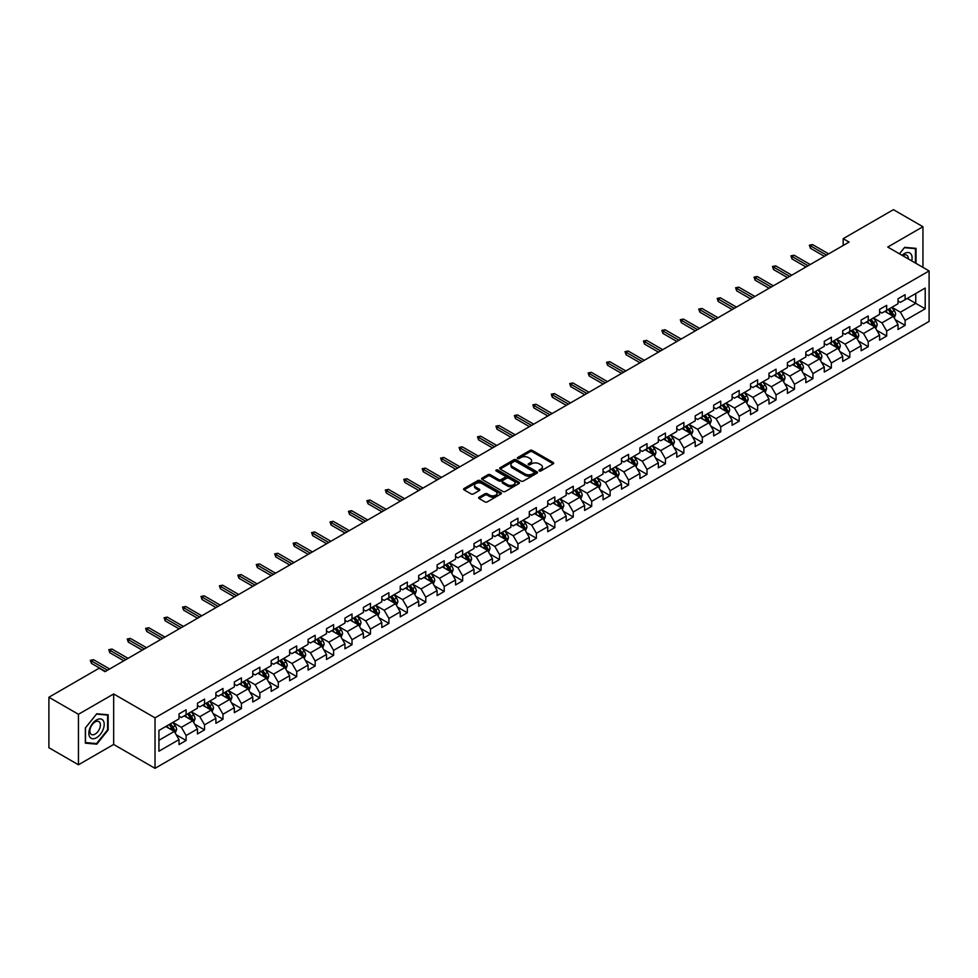 <?xml version="1.0" encoding="UTF-8"?>
<svg xmlns="http://www.w3.org/2000/svg" width="978" height="978" viewBox="0 0 978 978"><rect width="100%" height="100%" fill="white"/><g stroke="black" fill="none" stroke-linecap="round" stroke-linejoin="round"><path stroke-width="1.47" d="M539.257 470.944A1.149 0.66 0 0 0 540.883 470.944L553.206 463.816A1.638 0.941 0 0 0 553.695 463.156A1.638 0.941 0 0 0 553.206 462.484L532.325 450.43A1.638 0.941 0 0 0 530.003 450.43L517.68 457.545A1.149 0.66 0 0 0 519.306 458.486L520.907 457.557A5.245 3.032 0 0 1 528.328 457.557L530.064 458.56A5.245 3.032 0 0 1 531.604 460.711A5.245 3.032 0 0 1 530.064 462.851L528.475 463.768A1.149 0.66 0 0 0 530.1 464.709L531.69 463.792A5.245 3.032 0 0 1 539.11 463.792L540.858 464.794A5.245 3.032 0 0 1 542.387 466.934A5.245 3.032 0 0 1 540.858 469.085L539.257 470.002A1.149 0.66 0 0 0 539.257 470.944L539.257 470.002M479.086 497.179A1.638 0.941 0 0 0 478.609 497.839A1.638 0.941 0 0 0 479.086 498.511L484.941 501.897A1.638 0.941 0 0 0 487.264 501.897L500.956 493.988A1.638 0.941 0 0 0 501.433 493.328A1.638 0.941 0 0 0 500.956 492.655L480.076 480.601A1.638 0.941 0 0 0 477.753 480.601L464.061 488.499A1.638 0.941 0 0 0 463.584 489.171A1.638 0.941 0 0 0 464.061 489.844L471.139 493.927A1.638 0.941 0 0 0 473.462 493.927L479.318 490.54A1.638 0.941 0 0 0 479.795 489.88A1.638 0.941 0 0 0 479.318 489.208L475.809 487.178A4.389 2.531 0 0 1 474.526 485.394A4.389 2.531 0 0 1 477.227 483.046A4.389 2.531 0 0 1 482.007 483.597L495.76 491.531A4.389 2.531 0 0 1 497.044 493.328A4.389 2.531 0 0 1 494.33 495.663A4.389 2.531 0 0 1 489.55 495.112L487.264 493.792A1.638 0.941 0 0 0 484.941 493.792L479.086 497.179L479.086 498.511L484.941 495.161L484.941 493.792M113.668 693.964L78.448 714.295L48.9 697.241L48.9 747.73L78.448 764.784L113.668 744.454L155.025 768.329L155.025 717.84L113.668 693.964L113.668 744.454M922.951 267.385L922.951 226.725L887.743 247.055L929.1 270.93L155.025 717.84M922.951 226.725L893.415 209.671L843.183 238.669L843.183 245.49M48.9 697.241L99.12 668.243L105.037 671.654L849.087 242.079L843.183 238.669M521.017 481.066A1.638 0.941 0 0 0 523.34 481.066L537.032 473.169A1.638 0.941 0 0 0 537.509 472.496A1.638 0.941 0 0 0 537.032 471.824L516.152 459.77A1.638 0.941 0 0 0 513.829 459.77L500.137 467.68A1.638 0.941 0 0 0 499.66 468.34A1.638 0.941 0 0 0 500.137 469.012L521.017 481.066M496.592 471.188A1.149 0.66 0 0 1 497.765 471.347L497.765 469.99L518.988 482.24A1.638 0.941 0 0 1 519.465 482.912A1.638 0.941 0 0 1 518.988 483.584L505.296 491.482A1.638 0.941 0 0 1 502.985 491.482L482.105 479.428L482.105 478.083A1.638 0.941 0 0 0 481.616 478.755A1.638 0.941 0 0 0 482.105 479.428M482.105 478.083L487.961 474.709A1.638 0.941 0 0 1 490.284 474.709L498.743 479.599A1.638 0.941 0 0 0 501.066 479.599L504.954 477.35A1.638 0.941 0 0 0 505.43 476.677A1.638 0.941 0 0 0 504.954 476.017L496.139 470.919A1.149 0.66 0 0 1 497.765 469.99M155.025 768.329L929.1 321.432L929.1 270.93M176.236 734.796L186.101 740.493L186.101 735.517L197.446 728.965L197.446 733.952L204.536 729.857L204.536 724.869L215.893 718.317L215.893 723.304L222.984 719.209L222.984 714.233L234.329 707.681L234.329 712.656L241.419 708.561L241.419 703.585L252.764 697.033L252.764 702.021L259.855 697.925L259.855 692.937L271.199 686.385L271.199 691.373L278.29 687.277L278.29 682.302L289.635 675.749L289.635 680.725L296.725 676.629L296.725 671.654L308.07 665.101L308.07 670.089L315.161 665.994L315.161 661.006L326.505 654.453L326.505 659.441L333.596 655.346L333.596 650.37L344.941 643.817L344.941 648.793L352.031 644.698L352.031 639.722L363.376 633.169L363.376 638.157L370.466 634.062L370.466 629.074L381.811 622.521L381.811 627.509L388.902 623.414L388.902 618.438L400.246 611.886L400.246 616.861L407.337 612.766L407.337 607.79L418.682 601.238L418.682 606.226L425.772 602.13L425.772 597.142L437.117 590.59L437.117 595.578L444.208 591.482L444.208 586.507L455.552 579.954L455.552 584.93L462.643 580.834L462.643 575.859L473.988 569.306L473.988 574.294L481.078 570.198L481.078 565.211L492.423 558.658L492.423 563.646L499.514 559.55L499.514 554.575L510.858 548.022L510.858 552.998L517.949 548.902L517.949 543.927L529.294 537.374L529.294 542.362L536.384 538.267L536.384 533.279L547.741 526.726L547.741 531.714L554.832 527.619L554.832 522.643L566.176 516.091L566.176 521.066L573.267 516.971L573.267 511.995L584.612 505.443L584.612 510.43L591.702 506.335L591.702 501.347L603.047 494.795L603.047 499.782L610.138 495.687L610.138 490.711L621.482 484.159L621.482 489.134L628.573 485.039L628.573 480.064L639.918 473.511L639.918 478.499L647.008 474.403L647.008 469.416L658.353 462.863L658.353 467.851L665.443 463.755L665.443 458.78L676.788 452.227L676.788 457.203L683.879 453.107L683.879 448.132L695.224 441.579L695.224 446.567L702.314 442.472L702.314 437.484L713.659 430.931L713.659 435.919L720.749 431.824L720.749 426.848L732.094 420.296L732.094 425.271L739.185 421.176L739.185 416.2L750.529 409.648L750.529 414.635L757.62 410.54L757.62 405.552L768.965 399L768.965 403.987L776.055 399.892L776.055 394.916L787.4 388.364L787.4 393.339L794.491 389.244L794.491 384.268L805.835 377.716L805.835 382.691L812.926 378.608L812.926 373.62L824.271 367.068L824.271 372.056L831.361 367.96L831.361 362.985L842.706 356.432L842.706 361.408L849.796 357.312L849.796 352.337L861.141 345.784L861.141 350.76L868.232 346.677L868.232 341.689L879.589 335.136L879.589 340.124L886.679 336.029L886.679 331.053L898.024 324.5L898.024 329.476L905.115 325.381L905.115 320.405L925.2 308.803L925.2 288.058L915.75 293.522L915.75 303.351L925.2 308.803M186.101 740.493L179.011 744.588L179.011 739.612L158.925 751.214L158.925 730.468L179.011 718.867L179.011 713.891L186.101 709.796L186.101 714.771L197.446 708.219L197.446 703.243L204.536 699.148L204.536 704.136L215.893 697.583L215.893 692.595L222.984 688.5L222.984 693.488L234.329 686.935L234.329 681.959L241.419 677.864L241.419 682.84L252.764 676.287L252.764 671.311L259.855 667.216L259.855 672.204L271.199 665.651L271.199 660.663L278.29 656.568L278.29 661.556L289.635 655.003L289.635 650.028L296.725 645.932L296.725 650.908L308.07 644.355L308.07 639.38L315.161 635.284L315.161 640.272L326.505 633.72L326.505 628.732L333.596 624.636L333.596 629.624L344.941 623.072L344.941 618.096L352.031 614.001L352.031 618.976L363.376 612.424L363.376 607.448L370.466 603.353L370.466 608.34L381.811 601.788L381.811 596.8L388.902 592.705L388.902 597.692L400.246 591.14L400.246 586.164L407.337 582.069L407.337 587.044L418.682 580.492L418.682 575.516L425.772 571.421L425.772 576.409L437.117 569.856L437.117 564.868L444.208 560.773L444.208 565.761L455.552 559.208L455.552 554.233L462.643 550.137L462.643 555.113L473.988 548.56L473.988 543.585L481.078 539.489L481.078 544.477L492.423 537.924L492.423 532.937L499.514 528.841L499.514 533.829L510.858 527.276L510.858 522.301L517.949 518.206L517.949 523.181L529.294 516.629L529.294 511.653L536.384 507.558L536.384 512.545L547.741 505.993L547.741 501.005L554.832 496.91L554.832 501.897L566.176 495.345L566.176 490.369L573.267 486.274L573.267 491.249L584.612 484.697L584.612 479.721L591.702 475.626L591.702 480.601L603.047 474.061L603.047 469.073L610.138 464.978L610.138 469.966L621.482 463.413L621.482 458.437L628.573 454.342L628.573 459.318L639.918 452.765L639.918 447.79L647.008 443.694L647.008 448.67L658.353 442.129L658.353 437.142L665.443 433.046L665.443 438.034L676.788 431.481L676.788 426.506L683.879 422.41L683.879 427.386L695.224 420.833L695.224 415.858L702.314 411.762L702.314 416.738L713.659 410.198L713.659 405.21L720.749 401.114L720.749 406.102L732.094 399.55L732.094 394.574L739.185 390.479L739.185 395.454L750.529 388.902L750.529 383.926L757.62 379.831L757.62 384.806L768.965 378.266L768.965 373.278L776.055 369.183L776.055 374.171L787.4 367.618L787.4 362.642L794.491 358.547L794.491 363.523L805.835 356.97L805.835 351.994L812.926 347.899L812.926 352.875L824.271 346.334L824.271 341.346L831.361 337.251L831.361 342.239L842.706 335.686L842.706 330.711L849.796 326.615L849.796 331.591L861.141 325.038L861.141 320.063L868.232 315.967L868.232 320.943L879.589 314.403L879.589 309.415L886.679 305.319L886.679 310.307L898.024 303.755L898.024 298.779L905.115 294.684L905.115 299.659L925.2 288.058M184.219 715.872L192.727 720.774L181.382 727.326L172.874 722.412M179.011 716.14L181.382 717.497L186.101 714.771M181.382 727.326L186.101 735.517M192.727 720.774L197.446 728.965M202.654 705.224L211.162 710.138L199.818 716.678L191.309 711.776M197.446 705.493L199.818 706.862L204.536 704.136M199.818 716.678L204.536 724.869M211.162 710.138L215.893 718.317M221.089 694.576L229.598 699.49L218.253 706.043L209.744 701.128M215.893 694.845L218.253 696.214L222.984 693.488M218.253 706.043L222.984 714.233M229.598 699.49L234.329 707.681M239.524 683.94L248.033 688.842L236.688 695.395L228.18 690.48M234.329 684.209L236.688 685.566L241.419 682.84M236.688 695.395L241.419 703.585M248.033 688.842L252.764 697.033M257.96 673.292L266.468 678.206L255.124 684.747L246.615 679.844M252.764 673.561L255.124 674.93L259.855 672.204M255.124 684.747L259.855 692.937M266.468 678.206L271.199 686.385M276.395 662.644L284.904 667.558L273.559 674.111L265.05 669.196M271.199 662.913L273.559 664.282L278.29 661.556M273.559 674.111L278.29 682.302M284.904 667.558L289.635 675.749M294.83 651.996L303.339 656.91L291.994 663.463L283.486 658.549M289.635 652.277L291.994 653.634L296.725 650.908M291.994 663.463L296.725 671.654M303.339 656.91L308.07 665.101M313.266 641.36L321.774 646.275L310.429 652.815L301.921 647.913M308.07 641.629L310.429 642.998L315.161 640.272M310.429 652.815L315.161 661.006M321.774 646.275L326.505 654.453M331.701 630.712L340.21 635.627L328.865 642.179L320.356 637.265M326.505 630.981L328.865 632.35L333.596 629.624M328.865 642.179L333.596 650.37M340.21 635.627L344.941 643.817M350.136 620.064L358.645 624.979L347.3 631.531L338.791 626.617M344.941 620.345L347.3 621.702L352.031 618.976M347.3 631.531L352.031 639.722M358.645 624.979L363.376 633.169M368.572 609.428L377.08 614.343L365.735 620.883L357.227 615.981M363.376 609.697L365.735 611.067L370.466 608.34M365.735 620.883L370.466 629.074M377.08 614.343L381.811 622.521M387.007 598.78L395.515 603.695L384.171 610.248L375.662 605.333M381.811 599.049L384.171 600.419L388.902 597.692M384.171 610.248L388.902 618.438M395.515 603.695L400.246 611.886M405.442 588.133L413.951 593.047L402.606 599.6L394.097 594.685M400.246 588.414L402.606 589.771L407.337 587.044M402.606 599.6L407.337 607.79M413.951 593.047L418.682 601.238M423.877 577.497L432.386 582.411L421.041 588.952L412.533 584.049M418.682 577.766L421.041 579.135L425.772 576.409M421.041 588.952L425.772 597.142M432.386 582.411L437.117 590.59M442.325 566.849L450.834 571.763L439.489 578.316L430.968 573.401M437.117 567.118L439.489 568.487L444.208 565.761M439.489 578.316L444.208 586.507M450.834 571.763L455.552 579.954M460.76 556.201L469.269 561.115L457.924 567.668L449.415 562.753M455.552 556.482L457.924 557.839L462.643 555.113M457.924 567.668L462.643 575.859M469.269 561.115L473.988 569.306M479.196 545.565L487.704 550.48L476.359 557.02L467.851 552.118M473.988 545.834L476.359 547.203L481.078 544.477M476.359 557.02L481.078 565.211M487.704 550.48L492.423 558.658M497.631 534.917L506.139 539.832L494.795 546.384L486.286 541.47M492.423 535.186L494.795 536.555L499.514 533.829M494.795 546.384L499.514 554.575M506.139 539.832L510.858 548.022M516.066 524.269L524.575 529.184L513.23 535.736L504.721 530.822M510.858 524.55L513.23 525.907L517.949 523.181M513.23 535.736L517.949 543.927M524.575 529.184L529.294 537.374M534.501 513.633L543.01 518.548L531.665 525.088L523.157 520.186M529.294 513.902L531.665 515.272L536.384 512.545M531.665 525.088L536.384 533.279M543.01 518.548L547.741 526.726M552.937 502.985L561.445 507.9L550.101 514.452L541.592 509.538M547.741 503.254L550.101 504.624L554.832 501.897M550.101 514.452L554.832 522.643M561.445 507.9L566.176 516.091M571.372 492.337L579.881 497.252L568.536 503.804L560.027 498.89M566.176 492.619L568.536 493.976L573.267 491.249M568.536 503.804L573.267 511.995M579.881 497.252L584.612 505.443M589.807 481.702L598.316 486.616L586.971 493.156L578.463 488.254M584.612 481.971L586.971 483.34L591.702 480.601M586.971 493.156L591.702 501.347M598.316 486.616L603.047 494.795M608.243 471.054L616.751 475.968L605.406 482.521L596.898 477.606M603.047 471.323L605.406 472.692L610.138 469.966M605.406 482.521L610.138 490.711M616.751 475.968L621.482 484.159M626.678 460.406L635.187 465.32L623.842 471.873L615.333 466.958M621.482 460.687L623.842 462.044L628.573 459.318M623.842 471.873L628.573 480.064M635.187 465.32L639.918 473.511M645.113 449.77L653.622 454.684L642.277 461.225L633.768 456.323M639.918 450.039L642.277 451.408L647.008 448.67M642.277 461.225L647.008 469.416M653.622 454.684L658.353 462.863M663.549 439.122L672.057 444.036L660.712 450.589L652.204 445.675M658.353 439.391L660.712 440.76L665.443 438.034M660.712 450.589L665.443 458.78M672.057 444.036L676.788 452.227M681.984 428.474L690.492 433.388L679.148 439.941L670.639 435.027M676.788 428.755L679.148 430.112L683.879 427.386M679.148 439.941L683.879 448.132M690.492 433.388L695.224 441.579M700.419 417.838L708.928 422.753L697.583 429.293L689.074 424.391M695.224 418.107L697.583 419.476L702.314 416.738M697.583 429.293L702.314 437.484M708.928 422.753L713.659 430.931M718.854 407.19L727.363 412.105L716.018 418.657L707.51 413.743M713.659 407.459L716.018 408.828L720.749 406.102M716.018 418.657L720.749 426.848M727.363 412.105L732.094 420.296M737.29 396.542L745.798 401.457L734.454 408.009L725.945 403.095M732.094 396.824L734.454 398.18L739.185 395.454M734.454 408.009L739.185 416.2M745.798 401.457L750.529 409.648M755.725 385.907L764.246 390.821L752.889 397.361L744.38 392.459M750.529 386.176L752.889 387.545L757.62 384.806M752.889 397.361L757.62 405.552M764.246 390.821L768.965 399M774.173 375.259L782.681 380.173L771.336 386.726L762.816 381.811M768.965 375.528L771.336 376.897L776.055 374.171M771.336 386.726L776.055 394.916M782.681 380.173L787.4 388.364M792.608 364.611L801.116 369.525L789.772 376.078L781.263 371.163M787.4 364.892L789.772 366.249L794.491 363.523M789.772 376.078L794.491 384.268M801.116 369.525L805.835 377.716M811.043 353.975L819.552 358.889L808.207 365.43L799.698 360.527M805.835 354.244L808.207 355.613L812.926 352.875M808.207 365.43L812.926 373.62M819.552 358.889L824.271 367.068M829.478 343.327L837.987 348.241L826.642 354.794L818.134 349.879M824.271 343.596L826.642 344.965L831.361 342.239M826.642 354.794L831.361 362.985M837.987 348.241L842.706 356.432M847.914 332.679L856.422 337.593L845.078 344.146L836.569 339.232M842.706 332.96L845.078 334.317L849.796 331.591M845.078 344.146L849.796 352.337M856.422 337.593L861.141 345.784M866.349 322.043L874.858 326.958L863.513 333.498L855.004 328.596M861.141 322.312L863.513 323.681L868.232 320.943M863.513 333.498L868.232 341.689M874.858 326.958L879.589 335.136M884.784 311.395L893.293 316.31L881.948 322.862L873.44 317.948M879.589 311.664L881.948 313.033L886.679 310.307M881.948 322.862L886.679 331.053M893.293 316.31L898.024 324.5M907.242 298.437L915.75 303.351L900.383 312.214L891.875 307.3M898.024 301.028L900.383 302.385L905.115 299.659M900.383 312.214L905.115 320.405M78.448 714.295L78.448 764.784M158.925 740.297L174.292 731.422L165.783 726.507M174.292 731.422L179.011 739.612M895.237 319.684L905.115 325.381M876.801 330.332L886.679 336.029M858.366 340.98L868.232 346.677M839.931 351.615L849.796 357.312M821.496 362.263L831.361 367.96M803.06 372.911L812.926 378.608M784.625 383.547L794.491 389.244M766.19 394.195L776.055 399.892M747.754 404.843L757.62 410.54M729.319 415.479L739.185 421.176M710.884 426.127L720.749 431.824M692.448 436.775L702.314 442.472M674.013 447.411L683.879 453.107M655.578 458.059L665.443 463.755M637.143 468.706L647.008 474.403M618.707 479.342L628.573 485.039M600.272 489.99L610.138 495.687M581.824 500.638L591.702 506.335M563.389 511.274L573.267 516.971M544.954 521.922L554.832 527.619M526.519 532.57L536.384 538.267M508.083 543.206L517.949 548.902M489.648 553.854L499.514 559.55M471.213 564.502L481.078 570.198M452.777 575.137L462.643 580.834M434.342 585.785L444.208 591.482M415.907 596.433L425.772 602.13M397.471 607.069L407.337 612.766M379.036 617.717L388.902 623.414M360.601 628.365L370.466 634.062M342.166 639.001L352.031 644.698M323.73 649.649L333.596 655.346M305.295 660.297L315.161 665.994M286.86 670.932L296.725 676.629M268.424 681.58L278.29 687.277M249.977 692.228L259.855 697.925M231.541 702.864L241.419 708.561M213.106 713.512L222.984 719.209M194.671 724.16L204.536 729.857M916.044 263.4L916.044 248.351L904.638 247.336L899.43 253.803M85.355 743.158L96.761 744.172L108.167 729.979L108.167 714.784L96.761 713.757L85.355 727.95L85.355 743.158M95.563 743.476L96.761 744.172M539.722 471.103L540.858 470.442A5.245 3.032 0 0 0 542.387 468.303L542.387 466.934M531.604 460.711L531.604 462.068A5.245 3.032 0 0 1 530.064 464.22L528.927 464.868M553.206 462.484L553.206 463.816L532.325 451.787A1.638 0.941 0 0 0 530.003 451.787L518.144 458.645M537.008 473.181L516.152 461.139A1.638 0.941 0 0 0 513.829 461.139L500.161 469.024M534.122 472.961A1.149 0.66 0 0 0 534.122 472.032L515.797 461.445A1.149 0.66 0 0 0 514.171 461.445L512.496 462.411A5.245 3.032 0 0 0 510.956 464.562A5.245 3.032 0 0 0 512.496 466.702L525.015 473.939A5.245 3.032 0 0 0 532.448 473.939L534.122 472.961L534.122 474.33A1.149 0.66 0 0 0 534.465 473.865L534.465 472.496M510.956 464.562L510.956 465.919A5.245 3.032 0 0 0 512.496 468.071L512.496 466.702M534.122 474.33L532.448 475.296A5.245 3.032 0 0 1 525.015 475.296L512.496 468.071M482.117 479.44L487.961 476.066L487.961 474.709M505.43 476.677L505.43 478.046A1.638 0.941 0 0 1 504.954 478.719L501.066 480.956A1.638 0.941 0 0 1 498.743 480.956L490.284 476.066A1.638 0.941 0 0 0 487.961 476.066M497.765 471.347L518.963 483.597M507.533 484.672A4.389 2.531 0 0 0 512.313 485.222A4.389 2.531 0 0 0 515.027 482.875A4.389 2.531 0 0 0 513.743 481.09L508.902 478.291A1.638 0.941 0 0 0 506.58 478.291L502.692 480.528A1.638 0.941 0 0 0 502.215 481.2A1.638 0.941 0 0 0 502.692 481.873L507.533 484.672L507.533 486.029A4.389 2.531 0 0 0 512.313 486.579A4.389 2.531 0 0 0 515.027 484.244L515.027 482.875M502.215 481.2L502.215 482.57A1.638 0.941 0 0 0 502.692 483.242L502.692 481.873M507.533 486.029L502.692 483.242M497.044 493.328L497.044 494.685A4.389 2.531 0 0 1 494.33 497.032A4.389 2.531 0 0 1 489.55 496.482L487.264 495.161A1.638 0.941 0 0 0 484.941 495.161M474.526 485.394L474.526 486.751A4.389 2.531 0 0 0 475.809 488.548L475.809 487.178M479.293 490.553L475.809 488.548M500.932 494.012L480.076 481.958A1.638 0.941 0 0 0 477.753 481.958L464.085 489.856L464.061 488.499M894.222 317.923L895.628 314.39A4.425 2.555 -120 0 0 894.222 310.613L891.777 307.361M887.523 312.984L885.872 310.772M888.11 309.476L890.555 312.728A4.425 2.555 60 0 1 891.826 315.393L893.244 314.574A4.425 2.555 -120 0 0 891.973 311.909L889.528 308.657M888.427 309.292L891.129 312.911A2.262 1.308 60 0 1 891.545 313.596L893.244 314.574M826.52 255.111L810.42 245.808L810.42 248.265L809.356 245.197L810.42 245.808L812.547 244.586L828.647 253.877M810.42 248.265L824.393 256.334M809.356 245.197L812.547 244.586M914.723 248.241L915.445 248.656L915.445 263.058M899.454 253.828L904.405 247.678L915.445 248.656M911.716 260.894A10.868 6.271 120 0 0 909.833 252.996A10.868 6.271 120 0 0 902.046 255.319M908.256 258.901A7.433 4.291 120 0 0 906.716 255.16A7.433 4.291 120 0 0 902.718 255.698M96.529 737.705A10.868 6.271 120 0 0 104.206 724.392A10.868 6.271 120 0 0 96.529 719.955A10.868 6.271 120 0 0 88.839 733.268A10.868 6.271 120 0 0 96.529 737.705M95.123 734.099A7.433 4.291 120 0 0 99.988 727.546A7.433 4.291 120 0 0 98.851 721.581A7.433 4.291 120 0 0 95.123 721.947A7.433 4.291 120 0 0 90.269 728.5A7.433 4.291 120 0 0 91.406 734.466A7.433 4.291 120 0 0 95.123 734.099M85.477 727.84L96.529 714.099L107.58 715.089L107.58 729.82L96.529 743.561L85.477 742.571L85.477 727.84M106.847 714.661L107.58 715.089M875.787 328.571L877.193 325.026A4.425 2.555 -120 0 0 875.787 321.261L873.342 317.997M869.087 323.62L867.437 321.407M869.674 320.112L872.119 323.376A4.425 2.555 60 0 1 873.391 326.041L874.809 325.222A4.425 2.555 -120 0 0 873.537 322.557L871.092 319.293M869.992 319.94L872.694 323.547A2.262 1.308 60 0 1 873.11 324.231L874.809 325.222M857.351 339.219L858.757 335.674A4.425 2.555 -120 0 0 857.351 331.897L854.906 328.645M850.652 334.268L849.002 332.055M851.239 330.76L853.684 334.011A4.425 2.555 60 0 1 854.955 336.676L856.373 335.857A4.425 2.555 -120 0 0 855.102 333.192L852.657 329.941M851.557 330.588L854.259 334.195A2.262 1.308 60 0 1 854.662 334.879L856.373 335.857M808.085 265.747L791.984 256.456L791.984 258.913L790.921 255.845L791.984 256.456L794.112 255.234L810.212 264.525M791.984 258.913L805.958 266.982M790.921 255.845L794.112 255.234M789.649 276.395L773.549 267.104L773.549 269.561L772.486 266.493L773.549 267.104L775.676 265.869L791.777 275.16M773.549 269.561L787.522 277.618M772.486 266.493L775.676 265.869M838.916 349.855L840.322 346.322A4.425 2.555 -120 0 0 838.904 342.544L836.471 339.293M832.217 344.916L830.566 342.703M832.804 341.408L835.249 344.659A4.425 2.555 60 0 1 836.52 347.324L837.938 346.505A4.425 2.555 -120 0 0 836.667 343.84L834.222 340.589M833.122 341.224L835.823 344.843A2.262 1.308 60 0 1 836.227 345.527L837.938 346.505M820.481 360.503L821.887 356.958A4.425 2.555 -120 0 0 820.469 353.192L818.036 349.928M813.782 355.552L812.131 353.339M814.368 352.043L816.813 355.307A4.425 2.555 60 0 1 818.073 357.972L819.491 357.153A4.425 2.555 -120 0 0 818.231 354.488L815.786 351.224M814.674 351.872L817.388 355.479A2.262 1.308 60 0 1 817.791 356.163L819.491 357.153M802.046 371.151L803.451 367.606A4.425 2.555 -120 0 0 802.033 363.828L799.601 360.576M795.346 366.2L793.684 363.987M795.933 362.691L798.378 365.943A4.425 2.555 60 0 1 799.637 368.608L801.055 367.789A4.425 2.555 -120 0 0 799.796 365.124L797.351 361.872M796.239 362.52L798.953 366.127A2.262 1.308 60 0 1 799.356 366.811L801.055 367.789M771.214 287.043L755.114 277.74L755.114 280.197L754.05 277.129L755.114 277.74L757.241 276.517L773.341 285.808M755.114 280.197L769.087 288.265M754.05 277.129L757.241 276.517M752.779 297.679L736.678 288.388L736.678 290.845L735.615 287.776L736.678 288.388L738.806 287.165L754.906 296.456M736.678 290.845L750.652 298.913M735.615 287.776L738.806 287.165M734.344 308.327L718.243 299.036L718.243 301.493L717.18 298.424L718.243 299.036L720.37 297.801L736.471 307.092M718.243 301.493L732.216 309.549M717.18 298.424L720.37 297.801M783.61 381.787L785.016 378.254A4.425 2.555 -120 0 0 783.598 374.476L781.165 371.224M776.911 376.848L775.248 374.635M777.498 373.339L779.943 376.591A4.425 2.555 60 0 1 781.202 379.256L782.62 378.437A4.425 2.555 -120 0 0 781.361 375.772L778.916 372.52M777.803 373.156L780.517 376.774A2.262 1.308 60 0 1 780.921 377.459L782.62 378.437M715.908 318.975L699.808 309.671L699.808 312.129L698.744 309.06L699.808 309.671L701.935 308.449L718.035 317.74M699.808 312.129L713.781 320.197M698.744 309.06L701.935 308.449M765.175 392.435L766.581 388.889A4.425 2.555 -120 0 0 765.163 385.124L762.73 381.86M758.476 387.484L756.813 385.271M759.062 383.975L761.507 387.239A4.425 2.555 60 0 1 762.767 389.904L764.185 389.085A4.425 2.555 -120 0 0 762.926 386.42L760.481 383.156M759.368 383.804L762.082 387.41A2.262 1.308 60 0 1 762.485 388.095L764.185 389.085M697.473 329.61L681.373 320.319L681.373 322.777L680.309 319.708L681.373 320.319L683.5 319.097L699.6 328.388M681.373 322.777L695.346 330.845M680.309 319.708L683.5 319.097M746.74 403.083L748.146 399.537A4.425 2.555 -120 0 0 746.727 395.76L744.295 392.508M740.04 398.132L738.378 395.919M740.627 394.623L743.072 397.875A4.425 2.555 60 0 1 744.331 400.54L745.749 399.721A4.425 2.555 -120 0 0 744.49 397.056L742.045 393.804M740.933 394.452L743.647 398.058A2.262 1.308 60 0 1 744.05 398.743L745.749 399.721M679.038 340.258L662.937 330.967L662.937 333.425L661.874 330.356L662.937 330.967L665.064 329.733L681.165 339.024M662.937 333.425L676.91 341.481M661.874 330.356L665.064 329.733M728.304 413.718L729.71 410.185A4.425 2.555 -120 0 0 728.292 406.408L725.859 403.156M721.605 408.78L719.942 406.567M722.192 405.271L724.625 408.523A4.425 2.555 60 0 1 725.896 411.188L727.314 410.369A4.425 2.555 -120 0 0 726.043 407.704L723.61 404.452M722.497 405.088L725.211 408.706A2.262 1.308 60 0 1 725.615 409.391L727.314 410.369M660.602 350.906L644.502 341.603L644.502 344.06L643.438 340.992L644.502 341.603L646.629 340.381L662.729 349.672M644.502 344.06L658.475 352.129M643.438 340.992L646.629 340.381M709.869 424.366L711.275 420.821A4.425 2.555 -120 0 0 709.857 417.056L707.424 413.792M703.17 419.415L701.507 417.203M703.757 415.907L706.189 419.171A4.425 2.555 60 0 1 707.461 421.836L708.879 421.017A4.425 2.555 -120 0 0 707.607 418.352L705.175 415.088M704.062 415.736L706.764 419.342A2.262 1.308 60 0 1 707.18 420.027L708.879 421.017M642.155 361.542L626.067 352.251L626.067 354.708L625.003 351.64L626.067 352.251L628.194 351.029L644.282 360.32M626.067 354.708L640.028 362.777M625.003 351.64L628.194 351.029M691.434 435.014L692.84 431.469A4.425 2.555 -120 0 0 691.422 427.692L688.989 424.44M684.734 430.063L683.072 427.851M685.321 426.555L687.754 429.807A4.425 2.555 60 0 1 689.025 432.472L690.444 431.653A4.425 2.555 -120 0 0 689.172 428.987L686.739 425.736M685.627 426.384L688.329 429.99A2.262 1.308 60 0 1 688.744 430.675L690.444 431.653M623.719 372.19L607.631 362.899L607.631 365.356L606.568 362.288L607.631 362.899L609.759 361.664L625.847 370.955M607.631 365.356L621.592 373.413M606.568 362.288L609.759 361.664M672.998 445.65L674.404 442.117A4.425 2.555 -120 0 0 672.986 438.34L670.541 435.088M666.299 440.711L664.637 438.499M666.886 437.203L669.319 440.455A4.425 2.555 60 0 1 670.59 443.12L672.008 442.3A4.425 2.555 -120 0 0 670.737 439.635L668.304 436.384M667.192 437.019L669.893 440.638A2.262 1.308 60 0 1 670.309 441.322L672.008 442.3M605.284 382.838L589.196 373.535L589.196 375.992L588.133 372.924L589.196 373.535L591.323 372.312L607.411 381.603M589.196 375.992L603.157 384.061M588.133 372.924L591.323 372.312M654.563 456.298L655.969 452.753A4.425 2.555 -120 0 0 654.551 448.988L652.106 445.724M647.864 451.347L646.201 449.134M648.451 447.838L650.883 451.102A4.425 2.555 60 0 1 652.155 453.768L653.573 452.948A4.425 2.555 -120 0 0 652.302 450.283L649.869 447.019M648.756 447.667L651.458 451.274A2.262 1.308 60 0 1 651.874 451.958L653.573 452.948M586.849 393.474L570.761 384.183L570.761 386.64L569.697 383.572L570.761 384.183L572.888 382.96L588.976 392.251M570.761 386.64L584.722 394.709M569.697 383.572L572.888 382.96M636.116 466.946L637.522 463.401A4.425 2.555 -120 0 0 636.116 459.623L633.671 456.371M629.429 461.995L627.766 459.782M630.015 458.486L632.448 461.738A4.425 2.555 60 0 1 633.72 464.403L635.138 463.584A4.425 2.555 -120 0 0 633.866 460.919L631.433 457.667M630.321 458.315L633.023 461.922A2.262 1.308 60 0 1 633.438 462.606L635.138 463.584M568.414 404.122L552.326 394.831L552.326 397.288L551.262 394.22L552.326 394.831L554.453 393.596L570.541 402.887M552.326 397.288L566.286 405.344M551.262 394.22L554.453 393.596M617.68 477.582L619.086 474.049A4.425 2.555 -120 0 0 617.68 470.271L615.235 467.019M610.981 472.643L609.331 470.43M611.58 469.134L614.013 472.386A4.425 2.555 60 0 1 615.284 475.051L616.702 474.232A4.425 2.555 -120 0 0 615.431 471.567L612.998 468.315M611.886 468.951L614.587 472.57A2.262 1.308 60 0 1 615.003 473.254L616.702 474.232M549.978 414.77L533.89 405.467L533.89 407.924L532.827 404.855L533.89 405.467L536.017 404.244L552.105 413.535M533.89 407.924L547.851 415.992M532.827 404.855L536.017 404.244M599.245 488.23L600.651 484.685A4.425 2.555 -120 0 0 599.245 480.919L596.8 477.655M592.546 483.279L590.895 481.066M593.145 479.77L595.578 483.034A4.425 2.555 60 0 1 596.849 485.699L598.267 484.88A4.425 2.555 -120 0 0 596.996 482.215L594.563 478.951M593.45 479.599L596.152 483.205A2.262 1.308 60 0 1 596.568 483.89L598.267 484.88M531.543 425.406L515.443 416.115L515.443 418.572L514.379 415.503L515.443 416.115L517.57 414.892L533.67 424.183M515.443 418.572L529.416 426.64M514.379 415.503L517.57 414.892M580.81 498.878L582.216 495.333A4.425 2.555 -120 0 0 580.81 491.555L578.365 488.303M574.11 493.927L572.46 491.714M574.697 490.418L577.142 493.67A4.425 2.555 60 0 1 578.414 496.335L579.832 495.516A4.425 2.555 -120 0 0 578.56 492.851L576.115 489.599M575.015 490.247L577.717 493.853A2.262 1.308 60 0 1 578.132 494.538L579.832 495.516M513.108 436.054L497.007 426.763L497.007 429.22L495.944 426.151L497.007 426.763L499.135 425.528L515.235 434.819M497.007 429.22L510.981 437.276M495.944 426.151L499.135 425.528M562.374 509.514L563.78 505.981A4.425 2.555 -120 0 0 562.374 502.203L559.929 498.951M555.675 504.575L554.025 502.362M556.262 501.066L558.707 504.318A4.425 2.555 60 0 1 559.978 506.983L561.396 506.164A4.425 2.555 -120 0 0 560.125 503.499L557.68 500.247M556.58 500.883L559.282 504.501A2.262 1.308 60 0 1 559.697 505.186L561.396 506.164M494.672 446.701L478.572 437.398L478.572 439.856L477.508 436.787L478.572 437.398L480.699 436.176L496.8 445.467M478.572 439.856L492.545 447.924M477.508 436.787L480.699 436.176M543.939 520.162L545.345 516.616A4.425 2.555 -120 0 0 543.939 512.851L541.494 509.587M537.24 515.21L535.589 512.998M537.827 511.702L540.272 514.966A4.425 2.555 60 0 1 541.543 517.631L542.961 516.812A4.425 2.555 -120 0 0 541.69 514.147L539.245 510.883M538.144 511.531L540.846 515.137A2.262 1.308 60 0 1 541.262 515.822L542.961 516.812M476.237 457.337L460.137 448.046L460.137 450.503L459.073 447.435L460.137 448.046L462.264 446.824L478.364 456.115M460.137 450.503L474.11 458.572M459.073 447.435L462.264 446.824M525.504 530.809L526.91 527.264A4.425 2.555 -120 0 0 525.504 523.487L523.059 520.235M518.805 525.858L517.154 523.646M519.391 522.35L521.836 525.602A4.425 2.555 60 0 1 523.108 528.267L524.526 527.448A4.425 2.555 -120 0 0 523.254 524.783L520.809 521.531M519.709 522.179L522.411 525.785A2.262 1.308 60 0 1 522.814 526.47L524.526 527.448M457.802 467.985L441.701 458.694L441.701 461.151L440.638 458.083L441.701 458.694L443.829 457.459L459.929 466.763M441.701 461.151L455.675 469.208M440.638 458.083L443.829 457.459M507.069 541.445L508.474 537.912A4.425 2.555 -120 0 0 507.056 534.135L504.624 530.883M500.369 536.506L498.719 534.294M500.956 532.998L503.401 536.25A4.425 2.555 60 0 1 504.66 538.915L506.078 538.096A4.425 2.555 -120 0 0 504.819 535.431L502.374 532.179M501.274 532.814L503.976 536.433A2.262 1.308 60 0 1 504.379 537.118L506.078 538.096M439.366 478.633L423.266 469.33L423.266 471.787L422.203 468.719L423.266 469.33L425.393 468.107L441.494 477.398M423.266 471.787L437.239 479.856M422.203 468.719L425.393 468.107M488.633 552.093L490.039 548.548A4.425 2.555 -120 0 0 488.621 544.783L486.188 541.519M481.934 547.142L480.284 544.929M482.521 543.634L484.966 546.898A4.425 2.555 60 0 1 486.225 549.563L487.643 548.744A4.425 2.555 -120 0 0 486.384 546.079L483.939 542.814M482.826 543.462L485.54 547.069A2.262 1.308 60 0 1 485.944 547.753L487.643 548.744M420.931 489.269L404.831 479.978L404.831 482.435L403.767 479.367L404.831 479.978L406.958 478.755L423.058 488.046M404.831 482.435L418.804 490.504M403.767 479.367L406.958 478.755M470.198 562.741L471.604 559.196A4.425 2.555 -120 0 0 470.186 555.418L467.753 552.167M463.499 557.79L461.836 555.577M464.085 554.281L466.53 557.533A4.425 2.555 60 0 1 467.79 560.198L469.208 559.379A4.425 2.555 -120 0 0 467.949 556.714L465.504 553.462M464.391 554.11L467.105 557.717A2.262 1.308 60 0 1 467.508 558.401L469.208 559.379M402.496 499.917L386.396 490.626L386.396 493.083L385.332 490.015L386.396 490.626L388.523 489.391L404.623 498.694M386.396 493.083L400.369 501.139M385.332 490.015L388.523 489.391M451.763 573.377L453.169 569.844A4.425 2.555 -120 0 0 451.75 566.066L449.318 562.815M445.063 568.438L443.401 566.225M445.65 564.929L448.095 568.181A4.425 2.555 60 0 1 449.354 570.846L450.772 570.027A4.425 2.555 -120 0 0 449.513 567.362L447.068 564.11M445.956 564.746L448.67 568.365A2.262 1.308 60 0 1 449.073 569.049L450.772 570.027M384.061 510.565L367.96 501.262L367.96 503.719L366.897 500.65L367.96 501.262L370.087 500.039L386.188 509.33M367.96 503.719L381.933 511.787M366.897 500.65L370.087 500.039M433.327 584.025L434.733 580.48A4.425 2.555 -120 0 0 433.315 576.714L430.882 573.45M426.628 579.074L424.965 576.861M427.215 575.565L429.66 578.829A4.425 2.555 60 0 1 430.919 581.494L432.337 580.675A4.425 2.555 -120 0 0 431.078 578.01L428.633 574.746M427.52 575.394L430.234 579A2.262 1.308 60 0 1 430.638 579.685L432.337 580.675M365.625 521.201L349.525 511.91L349.525 514.367L348.461 511.298L349.525 511.91L351.652 510.687L367.752 519.978M349.525 514.367L363.498 522.435M348.461 511.298L351.652 510.687M414.892 594.673L416.298 591.128A4.425 2.555 -120 0 0 414.88 587.35L412.447 584.098M408.193 589.722L406.53 587.509M408.78 586.213L411.225 589.465A4.425 2.555 60 0 1 412.484 592.13L413.902 591.311A4.425 2.555 -120 0 0 412.643 588.646L410.198 585.394M409.085 586.042L411.799 589.648A2.262 1.308 60 0 1 412.203 590.333L413.902 591.311M347.19 531.849L331.09 522.558L331.09 525.015L330.026 521.946L331.09 522.558L333.217 521.323L349.317 530.626M331.09 525.015L345.063 533.071M330.026 521.946L333.217 521.323M396.457 605.309L397.863 601.776A4.425 2.555 -120 0 0 396.445 597.998L394.012 594.746M389.757 600.37L388.095 598.157M390.344 596.861L392.777 600.113A4.425 2.555 60 0 1 394.048 602.778L395.467 601.959A4.425 2.555 -120 0 0 394.195 599.294L391.762 596.042M390.65 596.678L393.364 600.296A2.262 1.308 60 0 1 393.767 600.981L395.467 601.959M328.755 542.497L312.654 533.193L312.654 535.651L311.591 532.582L312.654 533.193L314.782 531.971L330.882 541.262M312.654 535.651L326.615 543.719M311.591 532.582L314.782 531.971M378.021 615.957L379.427 612.411A4.425 2.555 -120 0 0 378.009 608.646L375.576 605.382M371.322 611.005L369.66 608.793M371.909 607.497L374.342 610.761A4.425 2.555 60 0 1 375.613 613.426L377.031 612.607A4.425 2.555 -120 0 0 375.76 609.942L373.327 606.678M372.215 607.326L374.916 610.932A2.262 1.308 60 0 1 375.332 611.617L377.031 612.607M310.307 553.132L294.219 543.841L294.219 546.299L293.156 543.23L294.219 543.841L296.346 542.619L312.434 551.91M294.219 546.299L308.18 554.367M293.156 543.23L296.346 542.619M359.586 626.605L360.992 623.059A4.425 2.555 -120 0 0 359.574 619.282L357.141 616.03M352.887 621.653L351.224 619.441M353.474 618.145L355.906 621.397A4.425 2.555 60 0 1 357.178 624.062L358.596 623.243A4.425 2.555 -120 0 0 357.325 620.578L354.892 617.326M353.779 617.974L356.481 621.58A2.262 1.308 60 0 1 356.897 622.265L358.596 623.243M291.872 563.78L275.784 554.489L275.784 556.947L274.72 553.878L275.784 554.489L277.911 553.255L293.999 562.558M275.784 556.947L289.745 565.003M274.72 553.878L277.911 553.255M341.151 637.24L342.557 633.707A4.425 2.555 -120 0 0 341.139 629.93L338.694 626.678M334.452 632.301L332.789 630.089M335.038 628.793L337.471 632.045A4.425 2.555 60 0 1 338.743 634.71L340.161 633.891A4.425 2.555 -120 0 0 338.889 631.226L336.456 627.974M335.344 628.61L338.046 632.228A2.262 1.308 60 0 1 338.461 632.913L340.161 633.891M273.437 574.428L257.348 565.125L257.348 567.582L256.285 564.514L257.348 565.125L259.476 563.903L275.564 573.194M257.348 567.582L271.309 575.651M256.285 564.514L259.476 563.903M322.716 647.888L324.121 644.343A4.425 2.555 -120 0 0 322.703 640.578L320.258 637.314M316.016 642.937L314.354 640.724M316.603 639.429L319.036 642.693A4.425 2.555 60 0 1 320.307 645.358L321.725 644.539A4.425 2.555 -120 0 0 320.454 641.874L318.021 638.61M316.909 639.257L319.61 642.864A2.262 1.308 60 0 1 320.026 643.548L321.725 644.539M255.001 585.064L238.913 575.773L238.913 578.23L237.85 575.162L238.913 575.773L241.04 574.551L257.128 583.842M238.913 578.23L252.874 586.299M237.85 575.162L241.04 574.551M304.268 658.536L305.674 654.991A4.425 2.555 -120 0 0 304.268 651.214L301.823 647.962M297.581 653.585L295.918 651.372M298.168 650.077L300.601 653.328A4.425 2.555 60 0 1 301.872 655.994L303.29 655.174A4.425 2.555 -120 0 0 302.019 652.509L299.586 649.258M298.473 649.905L301.175 653.512A2.262 1.308 60 0 1 301.591 654.196L303.29 655.174M236.566 595.712L220.478 586.421L220.478 588.878L219.414 585.81L220.478 586.421L222.605 585.186L238.693 594.49M220.478 588.878L234.439 596.935M219.414 585.81L222.605 585.186M285.833 669.172L287.239 665.639A4.425 2.555 -120 0 0 285.833 661.861L283.388 658.61M279.133 664.233L277.483 662.02M279.732 660.725L282.165 663.976A4.425 2.555 60 0 1 283.437 666.641L284.855 665.822A4.425 2.555 -120 0 0 283.583 663.157L281.151 659.905M280.038 660.541L282.74 664.16A2.262 1.308 60 0 1 283.155 664.844L284.855 665.822M218.131 606.36L202.043 597.057L202.043 599.514L200.979 596.446L202.043 597.057L204.17 595.834L220.258 605.125M202.043 599.514L216.004 607.582M200.979 596.446L204.17 595.834M267.397 679.82L268.803 676.275A4.425 2.555 -120 0 0 267.397 672.509L264.952 669.245M260.698 674.869L259.048 672.656M261.297 671.36L263.73 674.624A4.425 2.555 60 0 1 265.001 677.289L266.419 676.47A4.425 2.555 -120 0 0 265.148 673.805L262.715 670.541M261.603 671.189L264.304 674.796A2.262 1.308 60 0 1 264.72 675.48L266.419 676.47M199.695 616.996L183.595 607.705L183.595 610.162L182.531 607.093L183.595 607.705L185.722 606.482L201.823 615.773M183.595 610.162L197.568 618.23M182.531 607.093L185.722 606.482M248.962 690.468L250.368 686.923A4.425 2.555 -120 0 0 248.962 683.145L246.517 679.893M242.263 685.517L240.612 683.304M242.85 682.008L245.295 685.26A4.425 2.555 60 0 1 246.566 687.925L247.984 687.106A4.425 2.555 -120 0 0 246.713 684.441L244.268 681.189M243.167 681.837L245.869 685.444A2.262 1.308 60 0 1 246.285 686.128L247.984 687.106M181.26 627.644L165.16 618.353L165.16 620.81L164.096 617.741L165.16 618.353L167.287 617.118L183.387 626.421M165.16 620.81L179.133 628.866M164.096 617.741L167.287 617.118M230.527 701.104L231.933 697.571A4.425 2.555 -120 0 0 230.527 693.793L228.082 690.541M223.828 696.165L222.177 693.952M224.414 692.656L226.859 695.908A4.425 2.555 60 0 1 228.131 698.573L229.549 697.754A4.425 2.555 -120 0 0 228.277 695.089L225.832 691.837M224.732 692.473L227.434 696.091A2.262 1.308 60 0 1 227.85 696.776L229.549 697.754M162.825 638.292L146.724 629.001L146.724 631.446L145.661 628.377L146.724 629.001L148.852 627.766L164.952 637.057M146.724 631.446L160.698 639.514M145.661 628.377L148.852 627.766M212.092 711.752L213.497 708.206A4.425 2.555 -120 0 0 212.092 704.441L209.647 701.177M205.392 706.801L203.742 704.6M205.979 703.292L208.424 706.556A4.425 2.555 60 0 1 209.695 709.221L211.114 708.402A4.425 2.555 -120 0 0 209.842 705.737L207.397 702.473M206.297 703.121L208.999 706.727A2.262 1.308 60 0 1 209.414 707.412L211.114 708.402M144.389 648.927L128.289 639.636L128.289 642.094L127.226 639.025L128.289 639.636L130.416 638.414L146.517 647.705M128.289 642.094L142.262 650.162M127.226 639.025L130.416 638.414M193.656 722.4L195.062 718.854A4.425 2.555 -120 0 0 193.656 715.077L191.211 711.825M186.957 717.449L185.307 715.236M187.544 713.94L189.989 717.192A4.425 2.555 60 0 1 191.26 719.857L192.678 719.038A4.425 2.555 -120 0 0 191.407 716.373L188.962 713.121M187.862 713.769L190.563 717.375A2.262 1.308 60 0 1 190.967 718.06L192.678 719.038M125.954 659.575L109.854 650.284L109.854 652.742L108.79 649.673L109.854 650.284L111.981 649.05L128.081 658.353M109.854 652.742L123.827 660.798M108.79 649.673L111.981 649.05M175.221 733.035L176.627 729.502A4.425 2.555 -120 0 0 175.209 725.725L172.776 722.473M168.522 728.097L166.871 725.884M169.108 724.588L171.553 727.84A4.425 2.555 60 0 1 172.813 730.505L174.231 729.686A4.425 2.555 -120 0 0 172.972 727.021L170.527 723.769M169.426 724.405L172.128 728.023A2.262 1.308 60 0 1 172.531 728.708L174.231 729.686M107.519 670.223L91.419 660.932L91.419 663.377L90.355 660.309L91.419 660.932L93.546 659.698L109.646 668.989M91.419 663.377L105.392 671.446M90.355 660.309L93.546 659.698M540.858 470.442L540.858 469.085M528.475 464.709L528.475 463.768M530.064 464.22L530.064 462.851M517.68 458.486L517.68 457.545M530.003 451.787L530.003 450.43M532.325 451.787L532.325 450.43M500.137 469.012L500.137 467.68M513.829 461.139L513.829 459.77M516.152 461.139L516.152 459.77M537.032 473.169L537.032 471.824M525.015 475.296L525.015 473.939M532.448 475.296L532.448 473.939M490.284 476.066L490.284 474.709M498.743 480.956L498.743 479.599M501.066 480.956L501.066 479.599M504.954 478.719L504.954 477.35M518.988 483.584L518.988 482.24M487.264 495.161L487.264 493.792M489.55 496.482L489.55 495.112M479.318 490.54L479.318 489.208M477.753 481.958L477.753 480.601M480.076 481.958L480.076 480.601M500.956 493.988L500.956 492.655M892.853 316.053L895.603 314.476M891.973 311.909L894.222 310.613M888.819 313.73L890.555 312.728M874.418 326.701L877.168 325.112M873.537 322.557L875.787 321.261M870.383 324.378L872.119 323.376M855.982 337.349L858.733 335.76M855.102 333.192L857.351 331.897M851.948 335.014L853.684 334.011M837.547 347.985L840.298 346.408M836.667 343.84L838.904 342.544M833.513 345.662L835.249 344.659M819.112 358.633L821.862 357.043M818.231 354.488L820.469 353.192M815.077 356.31L816.813 355.307M800.676 369.281L803.427 367.691M799.796 365.124L802.033 363.828M796.642 366.946L798.378 365.943M782.241 379.916L784.992 378.339M781.361 375.772L783.598 374.476M778.207 377.594L779.943 376.591M763.806 390.564L766.544 388.975M762.926 386.42L765.163 385.124M759.772 388.242L761.507 387.239M745.37 401.212L748.109 399.623M744.49 397.056L746.727 395.76M741.336 398.877L743.072 397.875M726.935 411.848L729.674 410.271M726.043 407.704L728.292 406.408M722.901 409.525L724.625 408.523M708.5 422.496L711.238 420.907M707.607 418.352L709.857 417.056M704.466 420.173L706.189 419.171M690.065 433.144L692.803 431.555M689.172 428.987L691.422 427.692M686.03 430.809L687.754 429.807M671.617 443.78L674.368 442.203M670.737 439.635L672.986 438.34M667.595 441.457L669.319 440.455M653.182 454.428L655.932 452.838M652.302 450.283L654.551 448.988M649.16 452.105L650.883 451.102M634.746 465.076L637.497 463.486M633.866 460.919L636.116 459.623M630.712 462.741L632.448 461.738M616.311 475.711L619.062 474.134M615.431 471.567L617.68 470.271M612.277 473.389L614.013 472.386M597.876 486.359L600.626 484.77M596.996 482.215L599.245 480.919M593.842 484.037L595.578 483.034M579.441 497.007L582.191 495.418M578.56 492.851L580.81 491.555M575.406 494.672L577.142 493.67M561.005 507.643L563.756 506.066M560.125 503.499L562.374 502.203M556.971 505.32L558.707 504.318M542.57 518.291L545.321 516.702M541.69 514.147L543.939 512.851M538.536 515.968L540.272 514.966M524.135 528.939L526.885 527.35M523.254 524.783L525.504 523.487M520.1 526.604L521.836 525.602M505.699 539.575L508.45 537.998M504.819 535.431L507.056 534.135M501.665 537.252L503.401 536.25M487.264 550.223L490.015 548.634M486.384 546.079L488.621 544.783M483.23 547.9L484.966 546.898M468.829 560.871L471.579 559.282M467.949 556.714L470.186 555.418M464.794 558.536L466.53 557.533M450.393 571.507L453.144 569.929M449.513 567.362L451.75 566.066M446.359 569.184L448.095 568.181M431.958 582.154L434.697 580.565M431.078 578.01L433.315 576.714M427.924 579.832L429.66 578.829M413.523 592.802L416.261 591.213M412.643 588.646L414.88 587.35M409.489 590.467L411.225 589.465M395.088 603.438L397.826 601.861M394.195 599.294L396.445 597.998M391.053 601.115L392.777 600.113M376.652 614.086L379.391 612.497M375.76 609.942L378.009 608.646M372.618 611.763L374.342 610.761M358.217 624.734L360.955 623.145M357.325 620.578L359.574 619.282M354.183 622.399L355.906 621.397M339.769 635.37L342.52 633.793M338.889 631.226L341.139 629.93M335.747 633.047L337.471 632.045M321.334 646.018L324.085 644.429M320.454 641.874L322.703 640.578M317.312 643.695L319.036 642.693M302.899 656.666L305.649 655.077M302.019 652.509L304.268 651.214M298.865 654.331L300.601 653.328M284.464 667.302L287.214 665.725M283.583 663.157L285.833 661.861M280.429 664.979L282.165 663.976M266.028 677.95L268.779 676.36M265.148 673.805L267.397 672.509M261.994 675.627L263.73 674.624M247.593 688.598L250.344 687.008M246.713 684.441L248.962 683.145M243.559 686.263L245.295 685.26M229.158 699.233L231.908 697.656M228.277 695.089L230.527 693.793M225.123 696.911L226.859 695.908M210.722 709.881L213.473 708.292M209.842 705.737L212.092 704.441M206.688 707.559L208.424 706.556M192.287 720.529L195.038 718.94M191.407 716.373L193.656 715.077M188.253 718.194L189.989 717.192M173.852 731.165L176.602 729.588M172.972 727.021L175.209 725.725M169.817 728.842L171.553 727.84"/></g></svg>
